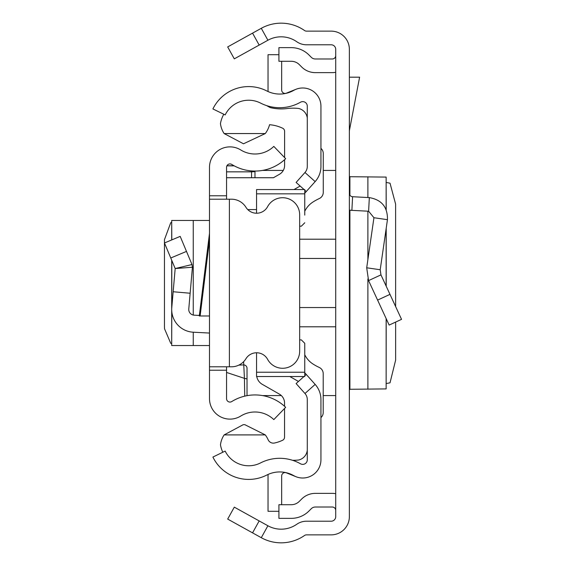 <?xml version="1.0" encoding="UTF-8"?>
<svg xmlns="http://www.w3.org/2000/svg" width="566" height="566" viewBox="0 0 566 566"><rect width="100%" height="100%" fill="white"/><g stroke="black" fill="none" stroke-linecap="round" stroke-linejoin="round"><path stroke-width="0.85" d="M395.634 306.574L395.613 204.114L390.024 183.186L386.203 182.443M395.634 322.075L395.634 360.118L390.024 382.814L386.203 383.557M386.139 318.552L386.139 388.913L386.203 318.686M386.139 388.913L349.901 389.281L349.364 390.031M252.556 532.861L227.688 519.079L234.303 507.143L259.171 520.925L252.556 532.861L261.287 537.7A40.936 40.936 0 0 0 304.55 535.471A3.41 3.41 0 0 1 306.503 534.863L331.167 534.863A18.197 18.197 0 0 0 349.364 516.666L349.364 49.334A18.197 18.197 0 0 0 331.167 31.137L306.503 31.137A3.41 3.41 0 0 1 304.55 30.529A40.936 40.936 0 0 0 261.287 28.3L252.556 33.139L259.171 45.075L234.303 58.857L227.688 46.921L252.556 33.139M259.171 520.925L267.902 525.764A27.288 27.288 0 0 0 296.747 524.279A17.058 17.058 0 0 1 306.503 521.215L331.167 521.215A4.549 4.549 0 0 0 335.716 516.666L335.716 49.334A4.549 4.549 0 0 0 331.167 44.785L306.503 44.785A17.058 17.058 0 0 1 296.747 41.721A27.288 27.288 0 0 0 267.902 40.236L259.171 45.075M335.716 510.426A3.41 3.41 0 0 0 332.306 507.016L315.326 507.016A5.688 5.688 0 0 0 311.307 508.678L308.951 511.034A25.017 25.017 0 0 1 291.264 518.364L278.918 518.364L278.918 504.716L291.264 504.716A11.37 11.37 0 0 0 299.301 501.384L301.657 499.028A19.329 19.329 0 0 1 315.326 493.368L332.306 493.368A17.058 17.058 0 0 1 335.716 493.715M335.716 55.574A3.41 3.41 0 0 1 332.306 58.984L315.326 58.984A5.688 5.688 0 0 1 311.307 57.322L308.951 54.966A25.017 25.017 0 0 0 291.264 47.636L278.918 47.636L278.918 61.284L291.264 61.284A11.37 11.37 0 0 1 299.301 64.616L301.657 66.972A19.329 19.329 0 0 0 315.326 72.632L332.306 72.632A17.058 17.058 0 0 0 335.716 72.285M349.364 193.324A3.41 3.41 0 0 0 352.597 196.727L351.882 210.354A17.058 17.058 0 0 1 349.364 210.036M380.953 274.864L401.542 319.344L389.16 325.075L368.572 280.602L366.704 267.789L380.203 269.741L380.953 274.864L368.572 280.602M352.597 196.727L369.329 197.605C381.689 199.77 387.731 207.128 387.448 219.679L373.942 217.726L366.704 267.789M387.448 219.679L380.203 269.741M351.882 210.354L368.615 211.231L373.942 217.726M349.364 77.181L359.608 77.181L349.364 130.781M349.364 175.969L349.901 176.719L386.139 177.087L386.139 209.441M386.203 209.59L386.139 177.087M209.498 311.427L209.498 315.977L199.303 315.977L209.498 233.27L209.498 227.56M209.498 254.573L209.498 239.927L200.123 315.977M226.549 366.803L226.549 370.221L209.498 370.221L209.498 195.779L226.549 195.779L226.549 199.197M226.549 195.779L226.549 167.345A3.41 3.41 0 0 1 231.763 164.444A44.134 44.134 0 0 0 285.66 158.678L273.81 146.403A27.076 27.076 0 0 1 240.741 149.948A20.468 20.468 0 0 0 209.498 167.345L209.498 195.779M209.498 370.221L209.498 398.655A20.468 20.468 0 0 0 240.741 416.052A27.076 27.076 0 0 1 273.81 419.597L285.66 407.322A44.134 44.134 0 0 0 231.763 401.556A3.41 3.41 0 0 1 226.549 398.655L226.549 370.221M209.498 315.977L209.498 333.056L193.254 332.207A22.739 22.739 0 0 1 171.788 307.522L173.161 291.752L190.148 293.238L188.775 309.001A5.688 5.688 0 0 0 194.145 315.17L199.366 315.446M209.498 366.803L229.393 366.803L229.393 199.197L209.498 199.197M229.393 199.197L231.43 199.197A17.058 17.058 0 0 1 245.948 207.29A12.509 12.509 0 0 0 267.598 206.668A17.058 17.058 0 0 1 299.662 214.776L299.662 351.224A17.058 17.058 0 0 1 267.598 359.332A12.509 12.509 0 0 0 245.948 358.71A17.058 17.058 0 0 1 231.43 366.803L229.393 366.803M170.755 257.997L186.483 251.403L180.186 236.376L164.458 242.977L175.184 268.546L192.419 267.23L190.148 293.238M186.483 251.403L191.994 264.541L175.184 268.546L173.161 291.752M191.994 264.541L192.419 267.23L191.994 264.541M209.498 220.457L171.696 220.457L171.788 239.899M171.696 343.47L170.755 343.35L164.522 328.761L164.458 326.334L164.458 239.666L170.755 222.65L171.696 222.53M209.498 345.543L171.696 345.543L171.788 311.47M254.983 177.731L254.983 171.059L254.983 171.611L251.566 171.845L251.566 170.925M244.731 396.15L244.434 378.364L226.549 372.442M238.831 365.12L243.606 364.9A3.41 3.396 0 0 1 247.024 368.296L247.024 395.669L247.024 368.296M247.024 378.916L244.434 378.364L243.606 361.695M320.936 166.446L320.936 106.175A18.197 18.197 0 0 0 293.761 90.355A28.427 28.427 0 0 1 266.791 90.942A39.797 39.797 0 0 0 212.908 108.934L225.169 114.912A26.156 26.156 0 0 1 260.579 103.09A42.075 42.075 0 0 0 300.496 102.22A4.549 4.549 0 0 1 307.288 106.175L307.288 166.446A9.098 9.098 0 0 1 304.975 172.503L315.156 181.594A22.739 22.739 0 0 0 320.936 166.446M304.076 189.553L296.11 182.436L304.975 172.503M304.763 193.225L306.284 191.527L304.763 190.169M306.284 191.527L315.156 181.594M303.984 376.532L296.11 383.564L304.975 393.497A9.098 9.098 0 0 1 307.288 399.554L307.288 459.825A4.549 4.549 0 0 1 300.496 463.78A42.075 42.075 0 0 0 260.579 462.91A26.156 26.156 0 0 1 225.169 451.088L212.908 457.066A39.797 39.797 0 0 0 266.791 475.058A28.427 28.427 0 0 1 293.761 475.645A18.197 18.197 0 0 0 320.936 459.825L320.936 399.554A22.739 22.739 0 0 0 315.156 384.406L304.763 372.775M306.284 374.473L304.763 375.831M295.926 476.692L286.361 472.829A3.41 3.41 0 0 0 281.67 475.992L281.67 504.716M268.1 474.428A17.058 17.058 0 0 0 268.029 475.992L268.029 511.303L278.918 511.303M295.926 89.308L286.361 93.171A3.41 3.41 0 0 1 281.67 90.008L281.67 61.284M278.918 54.697L268.029 54.697L268.029 90.008A17.058 17.058 0 0 0 268.1 91.572M222.806 452.241A29.566 29.566 0 0 1 220.471 444.862A22.923 22.923 0 0 1 224.136 434.907L243.231 424.677L244.76 424.642L265.284 434.907A25.647 25.647 0 0 1 268.157 439.789A5.667 5.667 0 0 0 274.538 443.008A37.498 37.498 0 0 0 282.597 440.263A3.41 3.41 0 0 0 284.542 437.178L284.542 408.475M266.692 105.63A63.265 63.265 0 0 0 270.3 107.618A46.964 46.964 0 0 0 287.252 108.531A49.242 49.242 0 0 1 298.657 108.46A11.306 11.306 0 0 1 307.288 118.018M304.763 193.848L256.561 193.848L256.561 189.553L304.763 189.553L304.763 215.13M320.936 417.609A6.82 6.82 0 0 0 323.207 412.522L323.207 373.645A6.82 6.82 0 0 0 319.259 367.454A52.305 52.305 0 0 1 312.892 363.945A22.739 22.739 0 0 1 304.763 354.755M304.763 211.267A22.739 22.739 0 0 1 312.906 202.069A52.305 52.305 0 0 1 319.309 198.546A6.82 6.82 0 0 0 323.264 192.355L323.264 153.506A6.82 6.82 0 0 0 320.936 148.37M256.561 193.848L256.561 213.226M301.353 226.188L299.662 226.188L301.353 226.188L304.763 222.771M301.353 339.897L299.662 339.897L301.353 339.897L304.763 343.307L304.763 350.955M304.763 343.307L304.763 376.532L256.561 376.532L256.561 372.23L304.763 372.23M256.561 352.774L256.561 372.23M226.549 177.731L273.456 177.731L279.455 174.293A10.238 10.238 0 0 0 284.606 165.413L284.606 159.662M300.143 186.037L294.002 189.553M284.606 157.581L284.606 131.312A3.41 3.41 0 0 0 282.66 128.234A37.498 37.498 0 0 0 269.558 124.718A25.647 25.647 0 0 1 265.284 133.555L224.129 133.555A22.958 22.958 0 0 1 220.45 123.579A29.566 29.566 0 0 1 223.796 114.247M247.745 209.569L256.561 209.569M265.284 133.555L243.5 143.792L224.129 133.555M256.752 376.532A11.37 11.37 0 0 0 262.284 384.335L279.399 394.134A10.238 10.238 0 0 1 284.542 403.02L284.542 406.289M289.842 376.532L298.459 381.463M224.136 434.907L265.284 434.907M307.288 450.104A11.186 11.186 0 0 1 298.657 460.002A49.242 49.242 0 0 1 292.551 460.3M267.902 525.764L261.287 537.7M267.902 40.236L261.287 28.3M389.981 294.362L377.6 300.093M369.329 197.605L368.615 211.231M349.901 176.719L349.901 195.164M349.901 210.135L349.901 389.281M367.886 176.769L367.886 197.534M367.886 211.196L367.886 259.61M367.886 278.946L367.886 389.231M386.139 228.692L386.139 286.071M299.662 239.206L335.716 239.206M335.716 258.464L299.662 258.464M335.716 326.794L299.662 326.794M299.662 307.536L335.716 307.536M171.788 307.522L171.788 260.452M193.254 345.543L193.254 332.207M193.254 315.057L193.254 220.457M226.549 171.845L251.566 171.845L251.566 177.731M234.211 165.859L226.895 165.859M304.975 393.497L315.156 384.406M386.203 228.268L386.203 286.205M335.716 170.423L323.264 170.423M283.29 170.423L262.468 170.423M335.716 395.577L323.207 395.577M281.337 395.577L262.468 395.577M247.533 395.577L247.024 395.577M171.696 345.543L171.696 260.247M171.696 239.934L171.696 220.457M234.034 165.76L226.938 165.76"/></g></svg>
